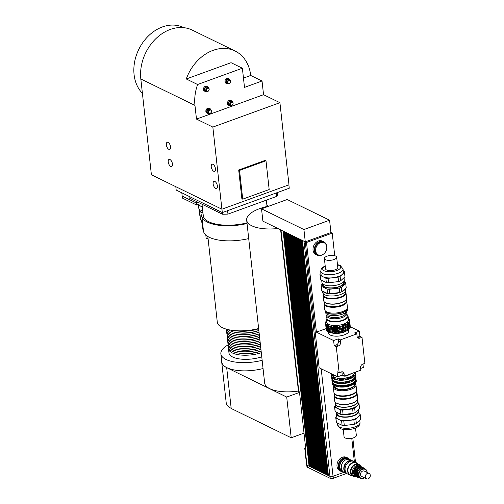 <?xml version="1.0" encoding="UTF-8"?>
<svg xmlns="http://www.w3.org/2000/svg" width="504" height="504" viewBox="0 0 504 504"><rect width="100%" height="100%" fill="white"/><g stroke="black" fill="none" stroke-linecap="round" stroke-linejoin="round"><path stroke-width="0.76" d="M200.718 203.591L196.692 205.059L196.466 203.036M196.692 205.059L182.505 198.129L182.284 196.132M181.818 192.818L182.177 196.075L196.447 203.049L198.255 202.387M196.264 201.417L196.447 203.049M172.469 164.021A3.78 1.833 70 0 1 171.643 166.541A3.78 1.833 70 0 1 168.626 163.617A3.78 1.833 70 0 1 169.054 159.434A3.78 1.833 70 0 1 172.469 164.021M170.585 146.916A3.78 1.833 70 0 1 169.754 149.436A3.78 1.833 70 0 1 166.736 146.507A3.78 1.833 70 0 1 167.171 142.323A3.78 1.833 70 0 1 170.585 146.916M217.382 185.951A3.78 1.833 70 0 1 216.55 188.471A3.78 1.833 70 0 1 213.532 185.548A3.78 1.833 70 0 1 213.967 181.364A3.78 1.833 70 0 1 217.382 185.951M215.492 168.846A3.78 1.833 70 0 1 214.66 171.366A3.78 1.833 70 0 1 211.642 168.437A3.78 1.833 70 0 1 212.077 164.254A3.78 1.833 70 0 1 215.492 168.846M202.016 204.227L203.282 215.687A32.193 12.638 -6.3 0 0 246.979 222.894M277.666 192.452L277.843 194.065A44.919 17.634 173.7 0 1 276.803 196.346L276.419 192.906M227.581 210.672L227.959 214.112A44.919 17.634 173.7 0 1 222.459 214.213L222.283 212.575M188.969 196.308L189.151 197.94L222.459 214.213M227.959 214.112L276.803 196.346M288.88 184.848L289.252 188.238L222.308 212.587L176.186 190.065L175.814 186.701M221.936 209.204L222.308 212.587M265.999 160.782L269.174 189.529L242.714 199.156L239.545 170.409L265.999 160.782L265.161 160.373L238.701 169.999L239.545 170.409M238.701 169.999L241.876 198.746L242.714 199.156M211.472 111.151A1.644 1.285 -64 0 1 209.588 113.198A1.644 1.285 -64 0 1 209.299 110.59A1.644 1.285 -64 0 1 211.472 111.151M211.573 110.937A2.022 1.581 116 0 0 210.798 109.727A2.022 1.581 116 0 0 208.492 110.848A2.022 1.581 116 0 0 209.021 113.362A2.022 1.581 116 0 0 210.811 112.953A2.022 1.581 116 0 0 211.573 110.937M209.021 113.362L207.976 112.846A2.022 1.581 -64 0 1 207.44 110.338A2.022 1.581 -64 0 1 209.746 109.217L210.798 109.727M209.154 113.413A2.621 2.047 -64 0 1 207.711 113.387A2.621 2.047 -64 0 1 207.018 110.13A2.621 2.047 -64 0 1 210.011 108.675A2.621 2.047 -64 0 1 210.924 109.796M207.711 113.387L206.873 112.978A2.621 2.047 -64 0 1 206.18 109.721A2.621 2.047 -64 0 1 209.173 108.266L210.011 108.675M209.053 89.252A1.644 1.285 -64 0 1 207.169 91.293A1.644 1.285 -64 0 1 206.879 88.685A1.644 1.285 -64 0 1 209.053 89.252M209.154 89.038A2.022 1.581 116 0 0 208.379 87.828A2.022 1.581 116 0 0 206.073 88.95A2.022 1.581 116 0 0 206.602 91.457A2.022 1.581 116 0 0 208.391 91.048A2.022 1.581 116 0 0 209.154 89.038M206.602 91.457L205.556 90.947A2.022 1.581 -64 0 1 205.021 88.439A2.022 1.581 -64 0 1 207.327 87.312L208.379 87.828M206.734 91.514A2.621 2.047 -64 0 1 205.292 91.482A2.621 2.047 -64 0 1 204.605 88.232A2.621 2.047 -64 0 1 207.591 86.776A2.621 2.047 -64 0 1 208.505 87.898M205.292 91.482L204.454 91.073A2.621 2.047 -64 0 1 203.761 87.822A2.621 2.047 -64 0 1 206.753 86.367L207.591 86.776M233.012 103.32A1.644 1.285 -64 0 1 231.122 105.361A1.644 1.285 -64 0 1 230.832 102.753A1.644 1.285 -64 0 1 233.012 103.32M233.106 103.106A2.022 1.581 116 0 0 232.331 101.89A2.022 1.581 116 0 0 230.026 103.018A2.022 1.581 116 0 0 230.561 105.525A2.022 1.581 116 0 0 232.344 105.115A2.022 1.581 116 0 0 233.106 103.106M230.561 105.525L229.509 105.015A2.022 1.581 -64 0 1 228.98 102.501A2.022 1.581 -64 0 1 231.286 101.38L232.331 101.89M230.693 105.582A2.621 2.047 -64 0 1 229.244 105.55A2.621 2.047 -64 0 1 228.558 102.299A2.621 2.047 -64 0 1 231.544 100.844A2.621 2.047 -64 0 1 232.457 101.965M229.244 105.55L228.407 105.141A2.621 2.047 -64 0 1 227.72 101.89A2.621 2.047 -64 0 1 230.706 100.435L231.544 100.844M230.593 81.421A1.644 1.285 -64 0 1 228.703 83.462A1.644 1.285 -64 0 1 228.419 80.854A1.644 1.285 -64 0 1 230.593 81.421M230.687 81.207A2.022 1.581 116 0 0 229.912 79.991A2.022 1.581 116 0 0 227.606 81.119A2.022 1.581 116 0 0 228.142 83.626A2.022 1.581 116 0 0 229.925 83.217A2.022 1.581 116 0 0 230.687 81.207M228.142 83.626L227.09 83.116A2.022 1.581 -64 0 1 226.561 80.602A2.022 1.581 -64 0 1 228.866 79.481L229.912 79.991M228.274 83.683A2.621 2.047 -64 0 1 226.832 83.651A2.621 2.047 -64 0 1 226.138 80.401A2.621 2.047 -64 0 1 229.131 78.939A2.621 2.047 -64 0 1 230.038 80.06M226.832 83.651L225.987 83.242A2.621 2.047 -64 0 1 225.301 79.991A2.621 2.047 -64 0 1 228.287 78.529L229.131 78.939M212.846 127.084L279.915 102.69L288.981 184.811L221.911 209.21L212.846 127.084L196.478 119.089L263.548 94.695L279.915 102.69M242.38 68.223L231.053 62.691L186.278 78.977L197.612 84.508L242.38 68.223L244.497 87.387L262.036 81.005L263.548 94.695M243.476 78.101L250.702 75.474L262.036 81.005M196.478 119.089L194.966 105.405A40.799 31.884 -64 0 1 197.612 84.508M186.278 78.977A40.799 31.884 -64 0 1 235.072 51.011A40.799 31.884 -64 0 1 250.702 75.474M183.916 27.695L183.632 27.556A39.306 30.719 116 0 0 148.894 35.501A39.306 30.719 116 0 0 134.083 74.624A39.306 30.719 116 0 0 142.412 93.322M235.072 51.011L192.263 30.101A40.799 31.884 -64 0 0 156.202 38.354A40.799 31.884 -64 0 0 140.824 78.964L151.402 174.775L221.911 209.21M207.843 236.521L217.274 321.999A29.944 11.756 -6.3 0 0 258.64 328.52M202.854 211.812A33.692 13.23 -6.3 0 0 201.795 215.851L203.452 230.908A33.692 13.23 -6.3 0 0 248.705 238.562M201.795 215.851A33.692 13.23 -6.3 0 0 247.042 223.505M268.04 206.287A33.692 13.23 -6.3 0 0 266.849 204.75M228.539 347.943A21.71 8.524 -6.3 0 0 228.52 348.812A21.71 8.524 -6.3 0 0 261.305 352.712M261.759 356.819A21.71 8.524 173.7 0 1 228.974 352.92L228.52 348.812M240.534 353.31A17.968 7.056 -6.3 0 0 260.94 351.061M228.161 344.522A21.71 8.524 -6.3 0 0 228.148 345.391L228.331 347.105A21.71 8.524 -6.3 0 0 261.116 350.998M228.148 345.391A21.71 8.524 -6.3 0 0 260.933 349.291M240.156 349.889A17.968 7.056 -6.3 0 0 260.562 347.634M227.783 341.101A21.71 8.524 -6.3 0 0 227.77 341.97L227.959 343.678A21.71 8.524 -6.3 0 0 260.744 347.577M227.77 341.97A21.71 8.524 -6.3 0 0 260.555 345.864M239.778 346.469A17.968 7.056 -6.3 0 0 260.184 344.213M227.405 337.68A21.71 8.524 -6.3 0 0 227.392 338.549L227.581 340.257A21.71 8.524 -6.3 0 0 260.366 344.156M227.392 338.549A21.71 8.524 -6.3 0 0 260.177 342.443M239.4 343.048A17.968 7.056 -6.3 0 0 259.806 340.792M227.027 334.259A21.71 8.524 -6.3 0 0 227.014 335.122L227.203 336.836A21.71 8.524 -6.3 0 0 259.988 340.736M227.014 335.122A21.71 8.524 -6.3 0 0 259.799 339.022M239.022 339.627A17.968 7.056 -6.3 0 0 259.428 337.371M226.649 330.838A21.71 8.524 -6.3 0 0 226.636 331.701L226.825 333.415A21.71 8.524 -6.3 0 0 259.61 337.315M226.636 331.701A21.71 8.524 -6.3 0 0 259.421 335.601M238.644 336.2A17.968 7.056 -6.3 0 0 259.05 333.95M226.353 329.144L226.447 329.994A21.71 8.524 -6.3 0 0 259.232 333.887M226.485 329.181A21.71 8.524 -6.3 0 0 259.043 332.18M238.266 332.779A17.968 7.056 -6.3 0 0 258.672 330.529M227.997 329.578A21.71 8.524 -6.3 0 0 258.854 330.466M235.072 330.649A21.71 8.524 -6.3 0 0 258.665 328.759M262.149 360.31A29.868 11.731 173.7 0 1 226.006 359.465A29.868 11.731 173.7 0 1 220.865 353.814A29.868 11.731 173.7 0 1 228.129 344.894M263.057 368.525A29.868 11.731 173.7 0 1 226.913 367.681A29.868 11.731 173.7 0 1 221.773 362.029L220.865 353.814M221.678 361.204A29.944 11.756 -6.3 0 0 221.697 362.036A29.944 11.756 -6.3 0 0 226.743 367.649L286.713 397.064L299.515 392.408M231.191 408.479L226.699 367.756L231.191 408.479L291.211 437.787L304.013 433.131M269.199 206.054A29.944 11.756 -6.3 0 0 246.67 220.128L264.65 383.015A29.944 11.756 -6.3 0 0 295.917 391.387A29.944 11.756 -6.3 0 0 298.431 391.06M221.697 362.036L226.195 402.753A29.944 11.756 -6.3 0 0 231.178 408.341M286.713 397.064L291.211 437.787M246.67 220.128A29.944 11.756 -6.3 0 0 277.931 228.507L262.893 221.162L261.532 208.845L287.192 199.508L329.584 220.21L303.925 229.547L261.532 208.845M307.1 241.202L305.254 241.876L306.514 242.487L332.231 233.132L330.971 232.52L305.285 241.863L277.931 228.507M329.125 233.188L330.939 232.533L329.584 220.21M305.285 241.863L303.925 229.547M302.469 240.49L328.394 475.587L329.944 476.343L303.994 241.258L302.438 240.502M301.613 240.068L327.531 475.165L328.016 475.398L302.06 240.32L301.581 240.08M300.749 239.652L326.674 474.743L327.153 474.982L301.203 239.898L300.718 239.658M299.893 239.23L325.811 474.327L326.296 474.56L300.34 239.476L299.861 239.243M299.029 238.808L324.954 473.905L325.433 474.138L299.483 239.06L298.998 238.82M298.166 238.392L324.091 473.483L324.576 473.722L298.62 238.638L298.141 238.398M297.31 237.97L323.234 473.067L323.713 473.3L297.763 238.216L297.278 237.982M296.447 237.548L322.371 472.645L322.856 472.878L296.9 237.793L296.415 237.56M295.59 237.132L321.508 472.223L321.993 472.462L296.037 237.378L295.558 237.138M294.727 236.71L320.651 471.801L321.13 472.04L295.18 236.956L294.695 236.722M293.87 236.288L319.788 471.385L320.273 471.618L294.317 236.534L293.838 236.3M293.007 235.866L318.931 470.963L319.41 471.196L293.46 236.118L292.975 235.878M292.144 235.45L318.068 470.541L318.553 470.78L292.597 235.696L292.118 235.463M291.287 235.028L317.211 470.125L317.69 470.358L291.74 235.273L291.255 235.04M290.424 234.606L316.348 469.703L316.833 469.936L290.877 234.858L290.392 234.618M289.567 234.19L315.485 469.281L315.97 469.52L290.014 234.436L289.535 234.196M288.704 233.768L314.628 468.865L315.107 469.098L289.157 234.013L288.672 233.78M287.847 233.346L313.765 468.443L314.25 468.676L288.294 233.598L287.816 233.358M286.984 232.93L312.908 468.021L313.387 468.26L287.438 233.176L286.952 232.936M286.121 232.508L312.045 467.605L312.53 467.838L286.574 232.754L286.096 232.52M285.264 232.086L311.188 467.183L311.667 467.416L285.718 232.331L285.233 232.098M284.401 231.67L310.325 466.761L310.81 467L284.854 231.916L284.369 231.676M283.544 231.248L309.462 466.339L309.947 466.578L283.991 231.493L283.513 231.26M309.437 466.061L309.084 466.156L283.135 231.071L280.993 230.026A2.249 0.882 173.7 0 1 280.797 229.906M339.312 327.323L337.567 327.43L337.661 326.006L339.148 325.823L339.576 327.184A12.165 4.775 -6.3 0 0 343.634 326.239L343.426 324.834L344.66 324.387L345.202 324.815A12.165 4.775 -6.3 0 0 348.012 323.259L347.615 322.743L348.264 322.151L348.428 323.65L347.779 324.242M337.661 326.006L337.825 327.506M339.614 330.063L337.869 330.17L337.964 328.747L339.45 328.564L339.879 329.925A12.165 4.775 -6.3 0 0 343.936 328.98L343.728 327.575L344.963 327.127L345.505 327.556A12.165 4.775 -6.3 0 0 348.314 326L347.918 325.483L348.566 324.891L348.73 326.39L348.088 326.983M337.964 328.747L338.127 330.246M339.148 325.823L339.576 327.184M339.45 328.564L339.879 329.925M338.272 331.544L339.753 331.361L340.187 332.716L338.178 332.961L338.272 331.544L338.436 333.043M339.753 331.361L339.923 332.861M333.364 327.587L331.531 327.329L331.859 325.956L333.201 326.088L333.364 327.587M331.859 325.956L332.023 327.455M333.667 330.328L331.834 330.07L332.161 328.696L333.503 328.829L333.667 330.328M332.161 328.696L332.325 330.196M332.47 331.493L333.812 331.619L333.976 333.119L332.142 332.861L332.47 331.493L332.634 332.993M328.583 326.605L327.14 325.968L327.046 325.149L327.581 324.696L328.419 325.105L328.268 326.523A12.165 4.775 -6.3 0 0 329.131 326.819A12.165 4.775 -6.3 0 0 331.531 327.329M327.581 324.696L327.745 326.195M328.885 329.345L327.442 328.709L327.348 327.89L327.884 327.436L328.721 327.846L328.57 329.263A12.165 4.775 -6.3 0 0 329.433 329.559A12.165 4.775 -6.3 0 0 331.834 330.07M327.884 327.436L328.047 328.936M328.192 330.227L328.356 331.726L327.751 331.5L327.657 330.681L328.192 330.227L329.03 330.637L328.879 332.054A12.165 4.775 -6.3 0 0 329.742 332.35A12.165 4.775 -6.3 0 0 332.142 332.861M329.194 332.136L328.356 331.726M326.132 324.059L325.565 323.707L325.477 322.888L325.968 322.56L326.082 323.14L325.716 324.494A12.165 4.775 -6.3 0 0 327.14 325.968M325.968 322.56L326.038 323.184M326.435 326.8L325.868 326.453L325.779 325.628L326.271 325.3L326.384 325.88L326.019 327.235A12.165 4.775 -6.3 0 0 327.442 328.709M326.271 325.3L326.34 325.924M326.743 329.591L326.176 329.244L326.088 328.419L326.579 328.091L326.693 328.671L326.327 330.026A12.165 4.775 -6.3 0 0 327.751 331.5M326.579 328.091L326.649 328.721M326.812 320.714L326.271 321.136A12.165 4.775 -6.3 0 0 325.477 322.888M348.264 322.151L348.881 322.459L348.97 323.284A12.165 4.775 -6.3 0 0 349.77 321.533L348.995 319.725L349.53 319.927L349.612 320.664M348.566 324.891L349.184 325.2L349.278 326.025A12.165 4.775 -6.3 0 0 350.072 324.274L349.297 322.466L349.833 322.667L349.915 323.404M340.187 332.716A12.165 4.775 -6.3 0 0 344.245 331.777L344.037 330.366L345.271 329.918L345.908 331.172A12.165 4.775 -6.3 0 0 347.527 330.391A12.165 4.775 -6.3 0 0 348.711 329.616L348.226 328.274L348.875 327.682L349.493 327.997L349.581 328.816A12.165 4.775 -6.3 0 0 350.381 327.065L349.606 325.256L350.141 325.464L350.223 326.195M345.202 324.815L345.297 325.641A12.165 4.775 -6.3 0 0 346.916 324.859A12.165 4.775 -6.3 0 0 348.1 324.085L348.012 323.259M345.505 327.556L345.599 328.381A12.165 4.775 -6.3 0 0 347.218 327.6A12.165 4.775 -6.3 0 0 348.403 326.825L348.314 326M348.97 323.284L348.428 323.65M349.278 326.025L348.73 326.39M348.875 327.682L349.039 329.181L348.39 329.774M349.581 328.816L349.039 329.181M345.813 330.347A12.165 4.775 -6.3 0 0 348.623 328.797M349.493 327.997A12.165 4.775 -6.3 0 0 350.293 326.245M350.141 325.464A12.165 4.775 -6.3 0 0 349.908 325.042M326.252 327.65A12.165 4.775 -6.3 0 0 326.088 328.419M326.239 329.2A12.165 4.775 -6.3 0 0 327.657 330.681M328.791 331.235A12.165 4.775 -6.3 0 0 332.054 332.041M340.093 331.897A12.165 4.775 -6.3 0 0 344.156 330.952M333.862 332.218A12.165 4.775 -6.3 0 0 338.089 332.142M333.957 333.043A12.165 4.775 -6.3 0 0 338.178 332.961M326.819 328.261A11.416 4.486 -6.3 0 0 338.625 331.273A11.416 4.486 -6.3 0 0 349.493 325.76M349.184 325.2A12.165 4.775 -6.3 0 0 349.984 323.448M349.833 322.667A12.165 4.775 -6.3 0 0 349.619 322.27M325.93 324.891A12.165 4.775 -6.3 0 0 325.779 325.628M325.93 326.409A12.165 4.775 -6.3 0 0 327.348 327.89M328.482 328.444A12.165 4.775 -6.3 0 0 331.745 329.251M339.784 329.106A12.165 4.775 -6.3 0 0 343.848 328.161M333.554 329.427A12.165 4.775 -6.3 0 0 337.781 329.351M333.648 330.246A12.165 4.775 -6.3 0 0 337.869 330.17M326.466 325.483A11.46 4.498 -6.3 0 0 338.323 328.526A11.46 4.498 -6.3 0 0 349.228 322.969M348.881 322.459A12.165 4.775 -6.3 0 0 349.681 320.708M349.53 319.927A12.165 4.775 -6.3 0 0 348.333 318.597M325.628 323.669A12.165 4.775 -6.3 0 0 327.046 325.149M328.18 325.704A12.165 4.775 -6.3 0 0 331.443 326.51M339.482 326.365A12.165 4.775 -6.3 0 0 343.545 325.42M333.251 326.686A12.165 4.775 -6.3 0 0 337.478 326.611M333.346 327.506A12.165 4.775 -6.3 0 0 337.567 327.43M326.838 316.796A11.044 4.334 -6.3 0 0 326.12 318.616L326.516 322.239A11.044 4.334 -6.3 0 0 337.97 325.338A11.044 4.334 -6.3 0 0 348.466 319.82L348.069 316.191A11.044 4.334 -6.3 0 0 346.966 314.572M344.66 324.387L344.824 325.88L343.634 326.239M344.963 327.127L345.127 328.627L343.936 328.98M345.271 329.918L345.435 331.418L344.245 331.777M345.297 325.641L344.824 325.88M345.599 328.381L345.127 328.627M345.908 331.172L345.435 331.418M329.742 332.35L331.317 332.829A10.105 3.969 -6.3 0 0 346.091 331.197L347.527 330.391M329.433 329.559L330.007 329.736A11.416 4.486 -6.3 0 0 346.695 327.89L347.218 327.6M329.131 326.819L329.673 326.983A11.46 4.498 -6.3 0 0 346.418 325.137L346.916 324.859M348.617 329.685L348.755 330.971A10.105 3.969 173.7 0 1 339.148 336.023A10.105 3.969 173.7 0 1 328.665 333.188L328.514 331.815M326.12 318.616A11.044 4.334 -6.3 0 0 337.567 321.709A11.044 4.334 -6.3 0 0 348.069 316.191M331.916 374.031L333.012 375.764L335.601 375.833M332.873 374.497L333.012 375.764M340.024 375.946L344.093 376.047M344.623 376.06L346.198 376.097L352.101 373.338M346.135 375.511L346.198 376.097M356.819 333.894L354.721 332.867L359.339 331.191L359.906 336.326L362.004 337.346L359.85 338.134A2.993 2.337 -64 0 1 358.231 338.083A2.993 2.337 -64 0 1 357.084 336.288L356.819 333.894L340.332 339.891L340.597 342.285A2.993 2.337 -64 0 1 338.436 345.92L336.281 346.702L334.184 345.681L336.338 344.894A2.993 2.337 116 0 0 338.493 341.265L338.234 338.864L340.332 339.891M357.361 337.214A2.993 2.337 116 0 0 357.752 337.107L359.906 336.326M344.333 376.167L342.235 375.14L337.623 376.816L337.056 371.687L339.154 372.708L341.309 371.927A2.993 2.337 -64 0 1 342.922 371.971A2.993 2.337 -64 0 1 344.068 373.766L344.333 376.167L360.826 370.163L360.562 367.769A2.993 2.337 -64 0 1 362.723 364.14L364.871 363.353L362.004 337.346M362.962 364.046L363.34 367.46L360.637 368.449M334.184 345.681L333.616 340.546L338.234 338.864M342.235 375.14L341.97 372.746A2.993 2.337 116 0 0 341.699 371.82M350.356 326.8L359.339 331.191M333.616 340.546L316.411 332.142L326.107 328.614M305.254 241.876L319.152 367.8L337.623 376.816M316.411 332.142L306.514 242.487M339.154 372.708L336.281 346.702M332.231 233.132L334.719 255.692M322.075 254.911A7.484 5.853 -64 0 1 317.173 255.181L315.913 254.57A7.484 5.853 -64 0 1 313.047 250.078A7.484 5.853 -64 0 1 315.869 242.626A7.484 5.853 -64 0 1 322.484 241.114L323.744 241.731A7.484 5.853 -64 0 1 326.548 245.763M315.674 250.841A6.741 5.267 -64 0 1 318.213 244.131A6.741 5.267 -64 0 1 324.166 242.771A6.741 5.267 -64 0 1 325.943 251.137A6.741 5.267 -64 0 1 318.257 254.879A6.741 5.267 -64 0 1 315.674 250.841M318.257 254.879L317.501 254.507A6.741 5.267 -64 0 1 314.918 250.469A6.741 5.267 -64 0 1 317.457 243.766A6.741 5.267 -64 0 1 323.417 242.399L324.166 242.771M317.173 255.181A7.484 5.853 -64 0 1 314.307 250.696A7.484 5.853 -64 0 1 317.129 243.243A7.484 5.853 -64 0 1 323.744 241.731M342.323 471.158A6.741 5.267 -64 0 1 342.216 471.108A6.741 5.267 -64 0 1 339.633 467.063A6.741 5.267 -64 0 1 342.178 460.36A6.741 5.267 -64 0 1 348.132 458.999A6.741 5.267 -64 0 1 348.233 459.049M342.216 471.108L341.46 470.736A6.741 5.267 -64 0 1 338.877 466.698A6.741 5.267 -64 0 1 341.422 459.988A6.741 5.267 -64 0 1 347.376 458.627L348.132 458.999M343.356 471.883A7.484 5.853 -64 0 1 341.132 471.41A7.484 5.853 -64 0 1 338.266 466.918A7.484 5.853 -64 0 1 341.088 459.472A7.484 5.853 -64 0 1 347.703 457.953A7.484 5.853 -64 0 1 349.442 459.415M341.132 471.41L339.872 470.793A7.484 5.853 -64 0 1 337.006 466.307A7.484 5.853 -64 0 1 339.828 458.854A7.484 5.853 -64 0 1 346.443 457.342L347.703 457.953M328.381 475.499L328.016 475.398M328.325 475.291L302.4 240.452M327.524 475.083L327.153 474.982M327.461 474.869L301.537 240.036M326.661 474.661L326.296 474.56M326.605 474.447L300.674 239.614M325.804 474.239L325.433 474.138M325.741 474.031L299.817 239.192M324.941 473.823L324.576 473.722M324.885 473.609L298.954 238.776M324.085 473.401L323.713 473.3M324.022 473.187L298.097 238.354M323.221 472.979L322.856 472.878M323.159 472.765L297.234 237.932M322.365 472.563L321.993 472.462M322.302 472.349L296.377 237.516M321.502 472.141L321.13 472.04M321.439 471.927L295.514 237.094M320.639 471.719L320.273 471.618M320.582 471.505L294.651 236.672M319.782 471.303L319.41 471.196M319.719 471.089L293.794 236.25M318.919 470.881L318.553 470.78M318.862 470.667L292.931 235.834M318.062 470.459L317.69 470.358M317.999 470.245L292.074 235.412M317.199 470.037L316.833 469.936M317.136 469.829L291.211 234.99M316.342 469.621L315.97 469.52M316.279 469.407L290.354 234.574M315.479 469.199L315.107 469.098M315.416 468.985L289.491 234.152M314.616 468.777L314.25 468.676M314.559 468.569L288.635 233.73M313.759 468.361L313.387 468.26M313.696 468.147L287.771 233.314M312.896 467.939L312.53 467.838M312.839 467.725L286.908 232.892M312.039 467.517L311.667 467.416M311.976 467.303L286.052 232.47M311.176 467.101L310.81 467M311.113 466.887L285.188 232.054M310.319 466.679L309.947 466.578M310.256 466.465L284.332 231.632M344.043 472.286L333.049 476.286A2.249 0.882 173.7 0 1 329.944 476.343M309.393 466.043L283.469 231.21M309.084 466.156L306.949 465.11A2.249 0.882 173.7 0 1 306.558 464.688L304.75 448.264A2.249 0.882 173.7 0 1 305.594 447.451M280.633 229.824L298.437 391.117A2.249 0.882 -6.3 0 0 298.822 391.539L299.452 391.847L305.764 448.995L305.134 448.686A2.249 0.882 173.7 0 1 304.75 448.264M306.747 464.99L306.942 466.736A2.249 0.882 -6.3 0 0 307.327 467.164L330.202 478.334A2.249 0.882 -6.3 0 0 333.308 478.277L346.487 473.483M202.249 206.344A6.741 2.646 173.7 0 1 198.664 204.435L198.652 204.341M202.262 206.457A6.999 2.747 173.7 0 1 198.4 204.466A6.999 2.747 173.7 0 1 198.4 204.435M202.715 210.565A6.999 2.747 173.7 0 1 198.853 208.568L198.4 204.466M202.532 212.373A6.583 2.583 173.7 0 1 199.496 210.578L199.37 209.45M202.438 212.556A6.999 2.747 173.7 0 1 199.08 210.622A6.999 2.747 173.7 0 1 199.395 209.651M201.858 216.455A6.999 2.747 173.7 0 1 199.534 214.729L199.08 210.622M202.293 220.399A6.583 2.583 173.7 0 1 200.409 218.862L200.05 215.611M203.427 230.643A5.242 2.06 173.7 0 1 202.986 229.937L202.847 228.722M203.232 228.86A5.242 2.06 173.7 0 1 202.784 228.154M202.513 222.352A5.991 2.35 173.7 0 1 201.934 222.056A5.991 2.35 173.7 0 1 201.254 221.117L201.115 219.864M202.589 223.045A5.242 2.06 173.7 0 1 202.142 222.34L202.129 222.182M202.665 223.732A5.242 2.06 173.7 0 1 202.217 223.02M202.778 224.759A5.242 2.06 173.7 0 1 202.331 224.047L202.28 223.587M202.854 225.439A5.242 2.06 173.7 0 1 202.406 224.734M202.967 226.466A5.242 2.06 173.7 0 1 202.52 225.761L202.469 225.301M203.043 227.153A5.242 2.06 173.7 0 1 202.595 226.447M203.156 228.18A5.242 2.06 173.7 0 1 202.709 227.468L202.658 227.008M208.089 238.745A2.993 1.178 173.7 0 1 206.117 237.869L205.808 235.034M345.99 292.937L346.557 298.072A11.529 4.53 173.7 0 1 345.675 300.113A11.529 4.53 173.7 0 1 335.595 303.836A11.529 4.53 173.7 0 1 324.948 302.4A11.529 4.53 173.7 0 1 323.637 300.598L323.07 295.47A11.529 4.53 -6.3 0 0 335.028 298.702A11.529 4.53 -6.3 0 0 345.99 292.937A11.529 4.53 -6.3 0 0 345.492 291.841M345.511 300.271A11.157 4.378 173.7 0 1 345.366 300.428A11.157 4.378 173.7 0 1 335.614 304.032A11.157 4.378 173.7 0 1 325.313 302.639A11.157 4.378 173.7 0 1 325.137 302.52M323.316 294.292A11.529 4.53 -6.3 0 0 323.07 295.47M345.429 291.243L345.58 292.635A11.157 4.378 173.7 0 1 334.971 298.211A11.157 4.378 173.7 0 1 323.404 295.086L323.253 293.687M333.982 259.554A6.174 2.425 173.7 0 1 327.764 260.297A6.174 2.425 173.7 0 1 324.381 258.539A6.174 2.425 173.7 0 1 330.252 255.452A6.174 2.425 173.7 0 1 336.659 257.185A6.174 2.425 173.7 0 1 333.982 259.554M336.659 257.185L337.793 267.448A6.174 2.425 173.7 0 1 335.116 269.816A6.174 2.425 173.7 0 1 328.898 270.566A6.174 2.425 173.7 0 1 325.515 268.802L324.381 258.539M344.484 272.381L344.975 276.828L340.609 280.829L340.118 276.381L344.484 272.381A12.317 4.832 173.7 0 0 344.478 272.047A12.317 4.832 173.7 0 0 344.295 271.423L343.256 270.919M338.089 277.124L338.581 281.572L328.545 282.801L328.054 278.353L338.089 277.124A12.317 4.832 173.7 0 0 340.118 276.381M325.836 278.139L326.327 282.587L320.664 279.821L320.172 275.373L325.836 278.139A12.317 4.832 173.7 0 0 328.054 278.353M320.954 273.527L319.983 274.415A12.317 4.832 173.7 0 0 319.996 274.749L320.487 279.197A12.317 4.832 173.7 0 0 320.664 279.821M345.694 283.33L346.185 287.778L341.819 291.778L341.328 287.33L345.694 283.33A12.317 4.832 -6.3 0 0 345.681 282.996A12.317 4.832 -6.3 0 0 345.505 282.372L343.999 281.226M339.293 288.074L339.784 292.522L329.755 293.756L329.263 289.302L339.293 288.074A12.317 4.832 -6.3 0 0 341.328 287.33M327.046 289.088L327.537 293.536L321.867 290.77L321.382 286.322L327.046 289.088A12.317 4.832 -6.3 0 0 329.263 289.302M322.491 283.639L321.193 285.365A12.317 4.832 -6.3 0 0 321.199 285.699A12.317 4.832 -6.3 0 0 321.382 286.322M345.681 282.996L346.172 287.444A12.317 4.832 173.7 0 1 346.185 287.778M341.819 291.778A12.317 4.832 173.7 0 1 339.784 292.522A11.529 4.53 173.7 0 1 329.169 293.719M329.755 293.756A12.317 4.832 173.7 0 1 327.537 293.536M321.867 290.77A12.317 4.832 173.7 0 1 321.691 290.147L321.199 285.699M344.011 277.71L344.264 280.035A11.233 4.41 173.7 0 1 343.167 282.253A11.233 4.41 173.7 0 1 330.857 285.818A11.233 4.41 173.7 0 1 321.943 282.498L321.703 280.325M328.545 282.801A12.317 4.832 173.7 0 1 326.327 282.587M340.609 280.829A12.317 4.832 173.7 0 1 338.581 281.572M344.478 272.047L344.969 276.494A12.317 4.832 173.7 0 1 344.975 276.828M343.041 268.947L343.394 272.166A11.233 4.41 173.7 0 1 342.298 274.384A11.233 4.41 173.7 0 1 333.068 277.736A11.233 4.41 173.7 0 1 323.007 276.753A11.233 4.41 173.7 0 1 321.073 274.63L320.714 271.41A11.233 4.41 -6.3 0 0 332.363 274.56A11.233 4.41 -6.3 0 0 343.041 268.947L340.25 265.476L337.478 264.6M320.172 275.373A12.317 4.832 173.7 0 1 319.996 274.749M343.873 281.44A11.019 4.328 173.7 0 1 335.897 287.658A11.019 4.328 173.7 0 1 322.573 285.428A11.019 4.328 173.7 0 1 322.629 283.79M343.696 281.692L343.785 282.511A10.483 4.114 173.7 0 1 333.818 287.752A10.483 4.114 173.7 0 1 322.951 284.81L322.856 283.991M345.391 288.502A11.529 4.53 173.7 0 1 341.945 291.665M327.43 293.486A11.529 4.53 173.7 0 1 322.812 291.23M345.492 288.414L345.675 290.065A11.529 4.53 173.7 0 1 334.713 295.829A11.529 4.53 173.7 0 1 322.755 292.591L322.591 291.123M346.311 299.25L346.494 300.919A11.157 4.378 173.7 0 1 345.637 302.891A11.157 4.378 173.7 0 1 335.891 306.495A11.157 4.378 173.7 0 1 325.584 305.109A11.157 4.378 173.7 0 1 324.318 303.364L324.135 301.694M345.511 303.017A10.855 4.265 173.7 0 1 345.397 303.143A10.855 4.265 173.7 0 1 335.903 306.652A10.855 4.265 173.7 0 1 325.88 305.298A10.855 4.265 173.7 0 1 325.735 305.204M346.456 301.531A11.082 4.353 173.7 0 1 335.916 306.741A11.082 4.353 173.7 0 1 324.494 303.956M346.456 300.586A11.378 4.467 173.7 0 1 346.777 301.442A11.378 4.467 173.7 0 1 335.96 307.131A11.378 4.467 173.7 0 1 324.154 303.937A11.378 4.467 173.7 0 1 324.286 303.036M346.777 301.442L347.42 307.257A11.378 4.467 173.7 0 1 336.603 312.946A11.378 4.467 173.7 0 1 324.796 309.752L324.154 303.937M346.853 308.927A10.666 4.19 173.7 0 1 336.704 313.904A10.666 4.19 173.7 0 1 325.723 311.258M347.199 308.379A11.044 4.334 173.7 0 1 347.224 308.524A11.044 4.334 173.7 0 1 336.722 314.049A11.044 4.334 173.7 0 1 325.269 310.949A11.044 4.334 173.7 0 1 325.263 310.798M347.224 308.524L347.376 309.897A11.044 4.334 173.7 0 1 339.135 315.069A11.044 4.334 173.7 0 1 334.587 315.573A11.044 4.334 173.7 0 1 325.42 312.316L325.269 310.949M339.135 315.069L338.713 315.151A8.984 3.528 173.7 0 1 335.015 315.561L334.587 315.573M345.605 312.625L345.643 312.997A8.984 3.528 173.7 0 1 337.1 317.488A8.984 3.528 173.7 0 1 327.783 314.969L327.745 314.597M346.084 312.26A10.124 3.975 173.7 0 1 346.853 313.551A10.124 3.975 173.7 0 1 337.226 318.616A10.124 3.975 173.7 0 1 326.724 315.775A10.124 3.975 173.7 0 1 327.197 314.345M346.853 313.551L347.155 316.291A10.124 3.975 173.7 0 1 337.529 321.35A10.124 3.975 173.7 0 1 327.027 318.515L326.724 315.775M334.404 394.714A11.529 4.53 -6.3 0 0 334.158 395.892A11.529 4.53 -6.3 0 0 336.143 398.078A11.529 4.53 -6.3 0 0 349.234 398.607A11.529 4.53 -6.3 0 0 357.078 393.366A11.529 4.53 -6.3 0 0 356.58 392.269M334.259 393.378L334.492 395.508A11.157 4.378 -6.3 0 0 336.414 397.618A11.157 4.378 -6.3 0 0 349.083 398.135A11.157 4.378 -6.3 0 0 356.668 393.063L356.435 390.928M357.078 393.366L357.645 398.494A11.529 4.53 173.7 0 1 356.763 400.535A11.529 4.53 173.7 0 1 347.332 404.183A11.529 4.53 173.7 0 1 336.71 403.206A11.529 4.53 173.7 0 1 336.036 402.828A11.529 4.53 173.7 0 1 334.725 401.026L334.158 395.892M336.225 402.948A11.157 4.378 -6.3 0 0 336.401 403.068A11.157 4.378 -6.3 0 0 337.056 403.439A11.157 4.378 -6.3 0 0 347.338 404.378A11.157 4.378 -6.3 0 0 356.454 400.856A11.157 4.378 -6.3 0 0 356.599 400.699M343.237 429.364L344.056 436.779A6.174 2.425 -6.3 0 0 347.445 438.537A6.174 2.425 -6.3 0 0 353.657 437.793A6.174 2.425 -6.3 0 0 356.334 435.424L355.515 428.003M331.928 376.57L331.298 375.6L331.789 375.329L331.928 376.053L331.544 377.149A12.165 4.775 -6.3 0 0 332.892 378.554L332.816 377.868L333.308 377.49L333.446 378.724L332.892 378.554M331.789 375.329L331.871 376.104M332.3 379.934L331.67 378.964L332.161 378.699L332.3 379.418L331.916 380.514A12.165 4.775 -6.3 0 0 333.264 381.919L333.188 381.232L333.679 380.854L333.818 382.095L333.264 381.919M332.161 378.699L332.243 379.468M332.671 383.298L332.041 382.328L332.533 382.064L332.671 382.788L332.287 383.878A12.165 4.775 -6.3 0 0 333.635 385.283L333.56 384.596L334.051 384.218L334.19 385.459L333.635 385.283M332.533 382.064L332.615 382.832M350.645 377.175L350.784 378.409L349.247 378.97L349.108 377.735L350.645 377.175L351.187 378.221A12.165 4.775 -6.3 0 0 352.006 377.849A12.165 4.775 -6.3 0 0 353.852 376.74L353.367 375.663L354.18 374.926L354.747 375.171L354.822 375.852A12.165 4.775 -6.3 0 0 355.578 374.195L354.816 372.5L355.339 372.639L354.948 373.735M351.017 380.539L351.156 381.774L349.619 382.334L349.48 381.1L351.017 380.539L351.559 381.585A12.165 4.775 -6.3 0 0 352.378 381.213A12.165 4.775 -6.3 0 0 354.224 380.111L353.739 379.027L354.551 378.29L355.118 378.536L355.194 379.222A12.165 4.775 -6.3 0 0 355.95 377.559L355.188 375.864L355.711 376.009L355.32 377.099M351.389 383.903L351.527 385.144L349.984 385.699L349.852 384.464L351.389 383.903L351.931 384.949A12.165 4.775 -6.3 0 0 352.75 384.577A12.165 4.775 -6.3 0 0 354.596 383.475L354.11 382.391L354.923 381.654L355.49 381.9L355.566 382.586A12.165 4.775 -6.3 0 0 356.322 380.923L355.559 379.229L356.082 379.373L355.692 380.47M354.18 374.926L354.312 376.16L353.506 376.904M354.551 378.29L354.684 379.525L353.877 380.268M354.822 375.852L354.312 376.16M355.194 379.222L354.684 379.525M354.923 381.654L355.055 382.889L354.249 383.632M355.566 382.586L355.055 382.889M351.187 378.221L350.784 378.409M351.559 381.585L351.156 381.774M351.931 384.949L351.527 385.144M343.306 378.876L345.164 378.649L345.303 379.884L343.268 380.06L343.306 378.876L343.445 380.117M343.678 382.24L345.536 382.013L345.675 383.248L343.64 383.424L343.678 382.24L343.816 383.481M345.164 378.649L345.303 379.884M345.536 382.013L345.675 383.248M345.908 385.377L346.235 386.511L344.011 386.789L344.049 385.61L345.908 385.377L346.046 386.618M344.049 385.61L344.188 386.845M337.522 378.788L339.205 378.951L339.337 380.186L337.245 379.934L337.522 378.788L337.661 380.022M337.894 382.152L339.576 382.316L339.709 383.557L337.617 383.298L337.894 382.152L338.033 383.393M339.948 385.68L340.08 386.921L337.989 386.663L338.266 385.516L339.948 385.68M338.266 385.516L338.404 386.757M335.103 384.735L334.051 384.218L335.103 384.735L334.82 385.214A12.165 4.775 -6.3 0 0 337.913 385.982M334.82 385.214L334.895 385.894A12.165 4.775 -6.3 0 0 336.464 386.379A12.165 4.775 -6.3 0 0 337.989 386.663M339.923 386.177A12.165 4.775 -6.3 0 0 343.936 386.102M339.998 386.864A12.165 4.775 -6.3 0 0 344.011 386.789M346.16 385.831A12.165 4.775 -6.3 0 0 350.015 384.936M346.235 386.511A12.165 4.775 -6.3 0 0 350.091 385.617M351.855 384.262A12.165 4.775 -6.3 0 0 354.52 382.788M355.49 381.9A12.165 4.775 -6.3 0 0 356.246 380.236M356.082 379.373A12.165 4.775 -6.3 0 0 355.597 378.661M332.394 381.226A12.165 4.775 -6.3 0 0 332.041 382.328M332.212 383.197A12.165 4.775 -6.3 0 0 333.56 384.596M336.464 386.379L337.636 386.656A10.483 4.114 -6.3 0 0 351.666 385.106L352.75 384.577M334.19 385.459L335.236 385.969L334.19 385.459A11.378 4.467 -6.3 0 0 333.371 387.393A11.378 4.467 -6.3 0 0 335.33 389.542A11.378 4.467 -6.3 0 0 348.251 390.071A11.378 4.467 -6.3 0 0 355.994 384.892A11.378 4.467 -6.3 0 0 354.778 383.166M334.732 381.37L333.679 380.854L334.732 381.37L334.448 381.849A12.165 4.775 -6.3 0 0 337.541 382.618M334.448 381.849L334.524 382.53A12.165 4.775 -6.3 0 0 336.092 383.015A12.165 4.775 -6.3 0 0 337.617 383.298M339.551 382.813A12.165 4.775 -6.3 0 0 343.564 382.738M339.627 383.494A12.165 4.775 -6.3 0 0 343.64 383.424M345.788 382.467A12.165 4.775 -6.3 0 0 349.644 381.572M345.864 383.147A12.165 4.775 -6.3 0 0 349.719 382.252M351.483 380.898A12.165 4.775 -6.3 0 0 354.148 379.424M355.118 378.536A12.165 4.775 -6.3 0 0 355.874 376.872M355.711 376.009A12.165 4.775 -6.3 0 0 355.226 375.297M332.023 377.861A12.165 4.775 -6.3 0 0 331.67 378.964M331.84 379.833A12.165 4.775 -6.3 0 0 333.188 381.232M336.092 383.015L336.615 383.135A11.416 4.486 -6.3 0 0 351.899 381.446L352.378 381.213M334.864 382.605L333.818 382.095L334.864 382.605M334.36 378L333.308 377.49L334.36 378L334.076 378.479A12.165 4.775 -6.3 0 0 337.17 379.247M334.076 378.479L334.152 379.166A12.165 4.775 -6.3 0 0 335.721 379.644A12.165 4.775 -6.3 0 0 337.245 379.934M339.179 379.449A12.165 4.775 -6.3 0 0 343.192 379.373M339.255 380.129A12.165 4.775 -6.3 0 0 343.268 380.06M345.416 379.096A12.165 4.775 -6.3 0 0 349.272 378.202M345.492 379.783A12.165 4.775 -6.3 0 0 349.348 378.888M351.112 377.534A12.165 4.775 -6.3 0 0 353.776 376.06M354.747 375.171A12.165 4.775 -6.3 0 0 355.503 373.508M355.339 372.639A12.165 4.775 -6.3 0 0 355.112 372.242M331.941 374.075A12.165 4.775 -6.3 0 0 331.298 375.6M331.468 376.463A12.165 4.775 -6.3 0 0 332.816 377.868M335.721 379.644L336.244 379.77A11.416 4.486 -6.3 0 0 351.527 378.082L352.006 377.849M334.492 379.241L333.446 378.724L334.492 379.241M332.684 381.496L332.753 382.139A11.416 4.486 -6.3 0 0 334.719 384.3A11.416 4.486 -6.3 0 0 347.684 384.829A11.416 4.486 -6.3 0 0 355.452 379.638L355.377 378.989M332.312 378.132L332.382 378.775A11.416 4.486 -6.3 0 0 334.347 380.936A11.416 4.486 -6.3 0 0 347.313 381.465A11.416 4.486 -6.3 0 0 355.081 376.267L355.005 375.625M332.3 374.642L332.363 375.171A11.044 4.334 -6.3 0 0 334.259 377.263A11.044 4.334 -6.3 0 0 346.802 377.773A11.044 4.334 -6.3 0 0 354.312 372.746L354.287 372.544M354.69 383.248A10.628 4.177 173.7 0 1 349.234 388.798A10.628 4.177 173.7 0 1 335.866 388.634A10.628 4.177 173.7 0 1 334.284 385.51M333.371 387.393L333.938 392.521A11.378 4.467 -6.3 0 0 335.229 394.298A11.378 4.467 -6.3 0 0 335.897 394.676A11.378 4.467 -6.3 0 0 346.38 395.64A11.378 4.467 -6.3 0 0 355.685 392.043A11.378 4.467 -6.3 0 0 356.561 390.027L355.994 384.892M334.694 385.724L334.782 386.543A9.885 3.881 -6.3 0 0 336.483 388.414A9.885 3.881 -6.3 0 0 347.71 388.868A9.885 3.881 -6.3 0 0 354.425 384.376L354.35 383.651M336.42 422.541L335.929 418.093L338.764 419.473L341.592 420.859L342.084 425.307L336.42 422.541A12.317 4.832 -6.3 0 1 336.244 421.917L335.752 417.469A12.317 4.832 -6.3 0 0 335.929 418.093M344.301 425.527L343.81 421.073L353.846 419.845L354.337 424.292L344.301 425.527A12.317 4.832 -6.3 0 1 342.084 425.307M356.366 423.549L355.874 419.101L360.24 415.101L360.732 419.549L356.366 423.549A12.317 4.832 -6.3 0 1 354.337 424.292M360.24 415.101A12.317 4.832 -6.3 0 0 360.234 414.767A12.317 4.832 -6.3 0 0 360.058 414.143L359.012 413.639M336.71 416.247L335.74 417.136A12.317 4.832 -6.3 0 0 335.752 417.469M335.21 411.592L334.719 407.144L340.389 409.909L340.874 414.357L335.21 411.592A12.317 4.832 173.7 0 1 335.034 410.968L334.543 406.52A12.317 4.832 -6.3 0 0 334.719 407.144M343.092 414.571L342.6 410.124L352.636 408.889L353.128 413.343L343.092 414.571A12.317 4.832 173.7 0 1 340.874 414.357M339.872 414.187L340.326 414.294A11.019 4.328 -6.3 0 0 355.074 412.669L355.648 412.385L355.156 412.6L354.665 408.152L359.031 404.151L359.522 408.599L355.156 412.6A12.317 4.832 173.7 0 1 353.128 413.343M359.031 404.151A12.317 4.832 -6.3 0 0 359.024 403.817A12.317 4.832 -6.3 0 0 358.848 403.194L358.124 402.841M335.223 405.55L334.536 406.186A12.317 4.832 -6.3 0 0 334.543 406.52M340.389 409.909A12.317 4.832 -6.3 0 0 342.6 410.124M352.636 408.889A12.317 4.832 -6.3 0 0 354.665 408.152M336.785 408.013A11.157 4.378 -6.3 0 0 336.962 408.133A11.157 4.378 -6.3 0 0 337.611 408.505A11.157 4.378 -6.3 0 0 347.892 409.443A11.157 4.378 -6.3 0 0 357.015 405.922A11.157 4.378 -6.3 0 0 357.16 405.764M359.024 403.817L359.516 408.265A12.317 4.832 173.7 0 1 359.522 408.599M336.716 412.732A11.233 4.41 -6.3 0 0 336.451 413.929A11.233 4.41 -6.3 0 0 348.447 417.035A11.233 4.41 -6.3 0 0 358.772 411.466A11.233 4.41 -6.3 0 0 358.224 410.325M336.451 413.929L336.829 417.35A11.233 4.41 -6.3 0 0 338.764 419.473A11.233 4.41 -6.3 0 0 348.825 420.462A11.233 4.41 -6.3 0 0 358.06 417.104A11.233 4.41 -6.3 0 0 359.15 414.886L358.772 411.466M353.846 419.845A12.317 4.832 -6.3 0 0 355.874 419.101M341.592 420.859A12.317 4.832 -6.3 0 0 343.81 421.073M360.732 419.549A12.317 4.832 -6.3 0 0 360.725 419.215L360.234 414.767M337.1 412.984L337.195 413.847A10.483 4.114 -6.3 0 0 338.997 415.831A10.483 4.114 -6.3 0 0 350.904 416.317A10.483 4.114 -6.3 0 0 358.029 411.548L357.935 410.647M335.286 402.721A11.529 4.53 -6.3 0 0 335.04 403.899L335.286 406.092A11.529 4.53 -6.3 0 0 336.59 407.894A11.529 4.53 -6.3 0 0 337.271 408.271A11.529 4.53 -6.3 0 0 347.892 409.248A11.529 4.53 -6.3 0 0 357.317 405.6A11.529 4.53 -6.3 0 0 358.205 403.559L357.96 401.373A11.529 4.53 -6.3 0 0 357.462 400.277M335.04 403.899A11.529 4.53 -6.3 0 0 337.025 406.085A11.529 4.53 -6.3 0 0 350.123 406.615A11.529 4.53 -6.3 0 0 357.96 401.373M335.223 402.123L335.412 403.861A11.157 4.378 -6.3 0 0 337.334 405.972A11.157 4.378 -6.3 0 0 350.003 406.489A11.157 4.378 -6.3 0 0 357.588 401.411L357.399 399.672M334.322 393.473A11.157 4.378 -6.3 0 0 336.143 395.155A11.157 4.378 -6.3 0 0 348.283 395.785A11.157 4.378 -6.3 0 0 356.391 391.035M335.381 394.399A11.082 4.353 -6.3 0 0 335.525 394.493A11.082 4.353 -6.3 0 0 336.174 394.859A11.082 4.353 -6.3 0 0 346.38 395.798A11.082 4.353 -6.3 0 0 355.44 392.295A11.082 4.353 -6.3 0 0 355.559 392.169M348.686 459.27L348.34 459.1A6.741 5.267 116 0 0 344.704 458.993A6.741 5.267 116 0 0 339.935 464.997A6.741 5.267 116 0 0 342.424 471.209L342.77 471.379M353.254 461.273A6.999 5.468 116 0 0 352.655 460.914L350.135 459.686A6.999 5.468 116 0 0 346.355 459.572A6.999 5.468 116 0 0 341.403 465.809A6.999 5.468 116 0 0 343.993 472.261L346.506 473.495A6.999 5.468 116 0 0 347.161 473.747M352.655 460.914A6.999 5.468 116 0 0 348.875 460.807A6.999 5.468 116 0 0 343.923 467.038A6.999 5.468 116 0 0 346.506 473.495M351.975 461.084A6.583 5.147 116 0 0 348.913 461.185A6.583 5.147 116 0 0 344.326 466.723A6.583 5.147 116 0 0 346.229 472.853M357.916 463.951A6.999 5.468 116 0 0 356.429 462.76L353.909 461.525A6.999 5.468 116 0 0 350.135 461.418A6.999 5.468 116 0 0 345.183 467.655A6.999 5.468 116 0 0 347.766 474.106L350.286 475.335A6.999 5.468 116 0 0 352.139 475.782M356.429 462.76A6.999 5.468 116 0 0 352.649 462.647A6.999 5.468 116 0 0 347.697 468.884A6.999 5.468 116 0 0 350.286 475.335M360.524 465.948A6.583 5.147 116 0 0 358.81 464.386L356.246 463.132A6.583 5.147 116 0 0 352.693 463.031A6.583 5.147 116 0 0 348.037 468.896A6.583 5.147 116 0 0 350.469 474.963L353.033 476.217A6.583 5.147 116 0 0 355.32 476.608M358.81 464.386A6.583 5.147 116 0 0 355.257 464.279A6.583 5.147 116 0 0 350.595 470.144A6.583 5.147 116 0 0 353.033 476.217M361.337 466.748A5.991 4.681 116 0 0 359.976 465.614L358.546 464.915A5.991 4.681 116 0 0 355.314 464.827A5.991 4.681 116 0 0 351.08 470.156A5.991 4.681 116 0 0 353.291 475.681L354.715 476.375A5.991 4.681 116 0 0 356.448 476.752M367.132 472.443A5.242 4.095 116 0 0 365.098 468.953A5.242 4.095 116 0 0 362.269 468.871A5.242 4.095 116 0 0 358.565 473.539A5.242 4.095 116 0 0 360.499 478.365A5.242 4.095 116 0 0 364.505 477.824M364.392 477.767A4.864 3.805 -64 0 1 359.094 475.713A4.864 3.805 -64 0 1 362.521 469.312A4.864 3.805 -64 0 1 367.019 472.387M365.098 468.953L364.008 468.418A5.242 4.095 116 0 0 361.179 468.336A5.242 4.095 116 0 0 357.475 473.004A5.242 4.095 116 0 0 359.409 477.836L360.499 478.365M369.13 473.42L364.323 471.07A2.993 2.337 116 0 0 362.71 471.026A2.993 2.337 116 0 0 360.587 473.691A2.993 2.337 116 0 0 361.696 476.45L366.502 478.8A2.993 2.337 116 0 0 369.917 477.137A2.993 2.337 116 0 0 369.13 473.42A2.993 2.337 116 0 0 367.517 473.369A2.993 2.337 116 0 0 365.394 476.041A2.993 2.337 116 0 0 366.502 478.8M359.976 465.614A5.991 4.681 116 0 0 356.738 465.52A5.991 4.681 116 0 0 352.504 470.856A5.991 4.681 116 0 0 354.715 476.375M358.281 466.175A5.242 4.095 116 0 0 357.235 466.408A5.242 4.095 116 0 0 354.117 474.699M359.957 466.597A5.242 4.095 116 0 0 358.035 466.799A5.242 4.095 116 0 0 354.463 470.887A5.242 4.095 116 0 0 355.484 475.763M361.009 467.107A5.242 4.095 116 0 0 359.081 467.309A5.242 4.095 116 0 0 355.509 471.404A5.242 4.095 116 0 0 356.53 476.274M362.061 467.618A5.242 4.095 116 0 0 360.133 467.825A5.242 4.095 116 0 0 356.561 471.914A5.242 4.095 116 0 0 357.582 476.79M140.824 78.964L194.966 105.405M359.85 338.134L357.752 337.107M338.436 345.92L336.338 344.894M340.597 342.285L338.493 341.265M344.068 373.766L341.97 372.746M298.822 391.539L280.993 230.026M306.949 465.11L305.134 448.686M354.362 461.746L351.773 438.31M333.049 476.286L321.187 368.789M333.308 478.277L333.087 476.274M330.202 478.334L329.988 476.362M307.327 467.164L307.112 465.192M337.51 264.902A8.984 3.528 173.7 0 1 339.034 265.444A8.984 3.528 173.7 0 1 337.176 270.402A8.984 3.528 173.7 0 1 325.017 271.12A8.984 3.528 173.7 0 1 325.231 266.257M337.674 425.017L340.465 428.488C343.073 430.523 354.375 429.748 357.588 426.875C359.302 425.697 360.108 424.255 360.001 422.554A11.233 4.41 173.7 0 1 352.359 427.657A11.233 4.41 173.7 0 1 339.608 427.14A11.233 4.41 173.7 0 1 337.674 425.017L337.459 423.045M266.339 200.151L267.044 206.508M355.49 462.3L352.813 438.064M202.52 222.44L201.934 222.056M202.677 223.877L201.808 222.724L201.928 222.05M202.866 225.59L201.997 224.431L202.236 223.543M203.055 227.298L202.186 226.145L202.425 225.25M203.244 229.011L202.375 227.852L202.614 226.964M345.366 300.428L345.675 300.113M325.313 302.639L324.948 302.4M325.2 265.954L323.127 267.082L321.212 269.098L320.714 271.41M356.454 400.856L356.763 400.535M336.401 403.068L336.036 402.828M360.001 422.554L359.768 420.437M357.015 405.922L357.317 405.6M336.962 408.133L336.59 407.894M361.318 466.742L357.695 466.345L354.356 469.482L353.802 473.823L354.803 475.719L356.435 476.746M362.37 467.252L358.747 466.855L355.408 469.993L354.854 474.333L355.849 476.23L357.481 477.256M363.416 467.762L359.793 467.372L356.454 470.509L355.9 474.844L356.901 476.746L358.533 477.773M365.249 469.029L363.957 467.977L360.845 467.882L357.506 471.019L356.952 475.36L357.953 477.256L360.656 478.441"/></g></svg>
